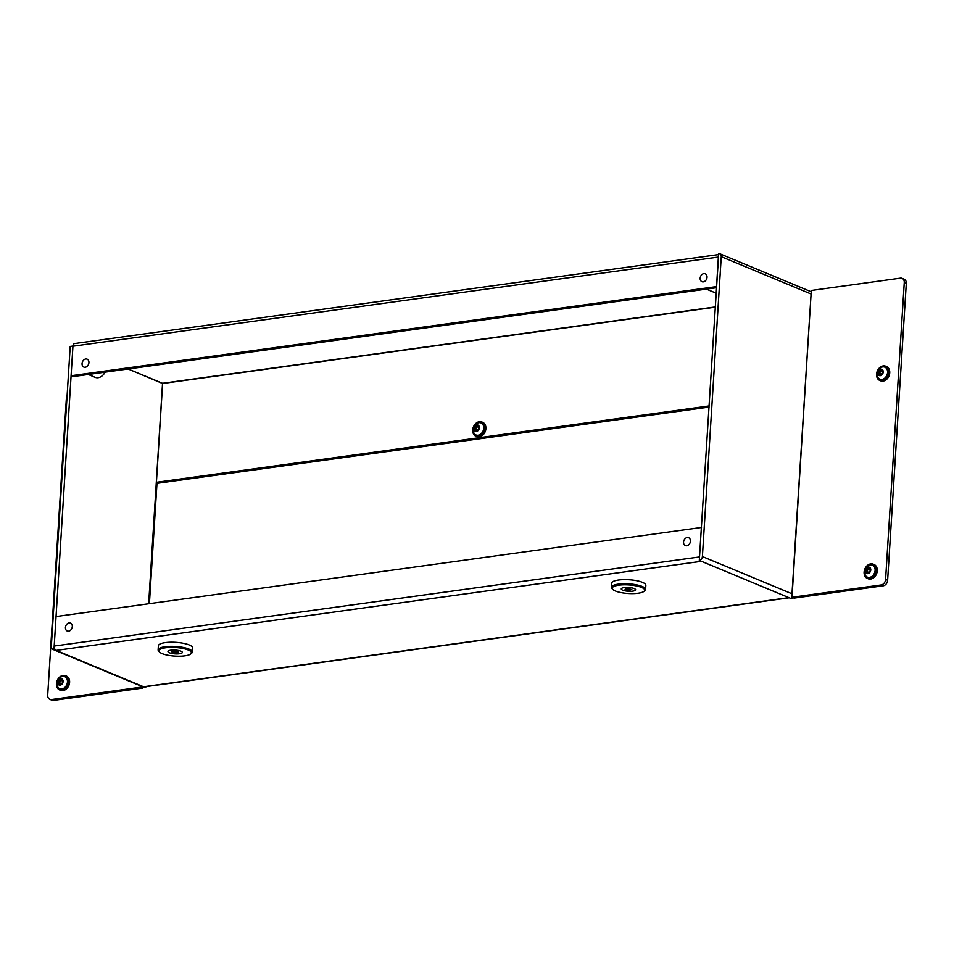 <?xml version="1.0" encoding="UTF-8"?>
<svg xmlns="http://www.w3.org/2000/svg" width="954" height="954" viewBox="0 0 954 954"><rect width="100%" height="100%" fill="white"/><g stroke="black" fill="none" stroke-linecap="round" stroke-linejoin="round"><path stroke-width="1.43" d="M703.336 281.871A4.281 3.279 -67.4 0 0 706.902 278.151A4.281 3.279 -67.4 0 0 705.244 273.798A4.281 3.279 -67.4 0 0 703.861 273.619A4.281 3.279 -67.4 0 0 700.296 277.352A4.281 3.279 -67.4 0 0 701.953 281.704A4.281 3.279 -67.4 0 0 703.336 281.871M85.228 367.254A4.281 3.279 -67.4 0 0 88.794 363.522A4.281 3.279 -67.4 0 0 87.136 359.169A4.281 3.279 -67.4 0 0 85.753 359.002A4.281 3.279 -67.4 0 0 82.187 362.723A4.281 3.279 -67.4 0 0 83.845 367.087A4.281 3.279 -67.4 0 0 85.228 367.254M686.737 545.783A4.281 3.279 -67.4 0 0 690.291 542.063A4.281 3.279 -67.4 0 0 688.633 537.71A4.281 3.279 -67.4 0 0 687.25 537.543A4.281 3.279 -67.4 0 0 683.684 541.264A4.281 3.279 -67.4 0 0 685.354 545.616A4.281 3.279 -67.4 0 0 686.737 545.783M68.628 631.166A4.281 3.279 -67.4 0 0 72.182 627.446A4.281 3.279 -67.4 0 0 70.524 623.081A4.281 3.279 -67.4 0 0 69.141 622.914A4.281 3.279 -67.4 0 0 65.576 626.635A4.281 3.279 -67.4 0 0 67.233 630.999A4.281 3.279 -67.4 0 0 68.628 631.166M706.401 289.122L713.234 291.96A9.421 7.215 -67.4 0 0 716.275 292.329A9.421 7.215 -67.4 0 0 716.299 292.329M88.293 374.493L95.114 377.331A9.421 7.215 -67.4 0 0 98.167 377.701A9.421 7.215 -67.4 0 0 105.035 372.179M718.493 256.948L699.294 560.403L701.428 561.298L56.131 650.425L53.984 649.543A3.601 2.755 112.6 0 1 52.828 649.4A3.601 2.755 112.6 0 1 51.325 646.478L70.202 346.433L72.945 346.052L53.984 649.543M718.529 254.599L74.579 343.547A3.601 2.111 -97.9 0 0 72.933 346.219L71.073 375.745L716.526 286.594L718.374 257.067A3.601 2.111 82.1 0 1 718.386 256.9L718.601 253.597A3.601 2.755 112.6 0 1 719.757 253.74A3.601 2.755 112.6 0 1 721.26 256.674L702.394 556.54A3.601 2.755 112.6 0 1 699.294 560.403M148.657 603.763L162.538 383.293L128.122 368.995L162.621 383.496L715.369 307.152M789.244 597.788L144.281 686.88A3.601 2.111 -97.9 0 1 143.577 686.773L788.886 597.645L701.428 561.298M145.783 686.677L145.712 687.667L56.131 650.425A3.601 2.111 -97.9 0 1 54.199 646.24A3.601 2.111 -97.9 0 1 54.211 646.073L56.059 616.546L701.5 527.467M792.798 597.598A3.601 2.755 112.6 0 1 791.021 598.528L788.886 597.645M145.712 687.667A3.601 2.755 112.6 0 1 144.555 687.524L52.828 649.4M792.214 593.877L811.091 293.927L791.987 593.782L702.394 556.54M71.073 375.745L73.112 376.591L716.585 287.714M701.369 527.419L699.509 556.945A3.601 2.111 82.1 0 0 699.509 557.1M709.072 407.096L158.447 483.153L156.408 482.307L162.621 383.496M709.144 405.951L156.408 482.307M715.381 306.926L162.538 383.293A3.601 0.954 3.6 0 1 162.55 383.305M67.102 395.695A5.14 3.935 -67.4 0 0 66.375 398.271L47.7 695.168A5.14 3.935 -67.4 0 0 49.846 699.354A5.14 3.935 -67.4 0 0 51.504 699.544L140.655 687.238L142.695 688.084L142.778 686.785M142.695 688.084L53.543 700.403A5.14 3.935 112.6 0 1 51.886 700.2L49.846 699.354M140.655 687.238L140.739 685.938M906.3 283.374L904.261 282.527A5.14 3.935 -67.4 0 0 902.114 278.353L904.154 279.2A5.14 3.935 112.6 0 1 906.3 283.374L887.625 580.282A5.14 3.935 112.6 0 1 883.189 585.804L794.038 598.11L791.999 597.264L881.15 584.957A5.14 3.935 -67.4 0 0 885.586 579.436L887.625 580.282M904.261 282.527L885.586 579.436M902.114 278.353A5.14 3.935 -67.4 0 0 900.457 278.151L811.305 290.469L811.091 293.927M791.999 597.264L792.225 593.805M61.366 679.773L61.259 680.119A0.978 0.751 112.6 0 1 60.221 681.12L59.697 682.432A0.978 0.751 112.6 0 1 59.732 683.863L59.589 684.149M58.969 680.476A0.978 0.751 112.6 0 1 58.695 680.488L58.158 681.788A0.978 0.751 112.6 0 1 58.206 683.231L58.814 684.221A0.978 0.751 112.6 0 1 59.887 684.662L61.02 684.352A0.978 0.751 112.6 0 1 62.058 683.35L62.582 682.038A0.978 0.751 112.6 0 1 62.547 680.607L61.938 679.606A0.978 0.751 112.6 0 1 60.853 679.176L59.732 679.486A0.978 0.751 112.6 0 1 58.969 680.476M61.259 679.725L62.69 680.321A0.978 0.751 112.6 0 1 62.487 680.083M60.269 678.711A3.399 2.6 112.6 0 1 63.095 681.18A3.399 2.6 112.6 0 1 60.472 685.115A3.399 2.6 112.6 0 1 57.645 682.659A3.399 2.6 112.6 0 1 60.269 678.711M62.034 676.541A6.511 4.985 112.6 0 1 64.729 676.672A6.511 4.985 112.6 0 1 67.329 682.945A6.511 4.985 112.6 0 1 62.427 688.836A6.511 4.985 112.6 0 1 59.732 688.705A6.511 4.985 112.6 0 1 57.514 686.439C56.095 682.038 57.443 678.795 61.569 676.696A6.511 4.985 112.6 0 1 62.034 676.541M59.923 688.776A6.511 4.985 -67.4 0 0 60.114 688.86A6.511 4.985 -67.4 0 0 62.809 688.991A6.511 4.985 -67.4 0 0 67.71 683.1A6.511 4.985 -67.4 0 0 65.111 676.839A6.511 4.985 -67.4 0 0 64.92 676.756M869.022 568.214L868.915 568.56A0.978 0.751 112.6 0 1 867.89 569.562L867.353 570.874A0.978 0.751 112.6 0 1 867.401 572.305L867.246 572.591M866.637 568.918A0.978 0.751 112.6 0 1 866.351 568.93L865.827 570.23A0.978 0.751 112.6 0 1 865.874 571.673L866.47 572.662A0.978 0.751 112.6 0 1 867.556 573.092L868.689 572.794A0.978 0.751 112.6 0 1 869.726 571.78L870.251 570.48A0.978 0.751 112.6 0 1 870.203 569.049L869.607 568.047A0.978 0.751 112.6 0 1 868.522 567.618L867.389 567.928A0.978 0.751 112.6 0 1 866.637 568.918M868.915 568.167L870.358 568.763A0.978 0.751 112.6 0 1 870.143 568.524M867.937 567.153A3.399 2.6 112.6 0 1 870.764 569.621A3.399 2.6 112.6 0 1 868.14 573.557A3.399 2.6 112.6 0 1 865.314 571.1A3.399 2.6 112.6 0 1 867.937 567.153M869.702 564.983A6.511 4.985 112.6 0 1 872.397 565.114A6.511 4.985 112.6 0 1 874.985 571.386A6.511 4.985 112.6 0 1 870.084 577.277A6.511 4.985 112.6 0 1 867.389 577.134A6.511 4.985 112.6 0 1 865.171 574.88C863.752 570.48 865.099 567.236 869.225 565.138A6.511 4.985 112.6 0 1 869.702 564.983M867.591 577.218A6.511 4.985 -67.4 0 0 867.782 577.301A6.511 4.985 -67.4 0 0 870.477 577.432A6.511 4.985 -67.4 0 0 875.378 571.541A6.511 4.985 -67.4 0 0 872.779 565.281A6.511 4.985 -67.4 0 0 872.588 565.197M881.484 370.271L881.377 370.617A0.978 0.751 112.6 0 1 880.339 371.631L879.803 372.931A0.978 0.751 112.6 0 1 879.85 374.373L879.707 374.648M879.087 370.975A0.978 0.751 112.6 0 1 878.813 370.987L878.276 372.298A0.978 0.751 112.6 0 1 878.324 373.729L878.932 374.731A0.978 0.751 112.6 0 1 880.005 375.161L881.138 374.85A0.978 0.751 112.6 0 1 882.176 373.849L882.7 372.537A0.978 0.751 112.6 0 1 882.653 371.106L882.056 370.104A0.978 0.751 112.6 0 1 880.971 369.675L879.838 369.985A0.978 0.751 112.6 0 1 879.087 370.975M881.365 370.224L882.808 370.82A0.978 0.751 112.6 0 1 882.605 370.593M880.387 369.222A3.399 2.6 112.6 0 1 883.213 371.678A3.399 2.6 112.6 0 1 880.59 375.626A3.399 2.6 112.6 0 1 877.763 373.157A3.399 2.6 112.6 0 1 880.387 369.222M882.152 367.04A6.511 4.985 112.6 0 1 884.847 367.183A6.511 4.985 112.6 0 1 887.447 373.443A6.511 4.985 112.6 0 1 882.545 379.334A6.511 4.985 112.6 0 1 879.85 379.203A6.511 4.985 112.6 0 1 877.632 376.949C876.201 372.549 877.561 369.293 881.687 367.195A6.511 4.985 112.6 0 1 882.152 367.04M880.041 379.275A6.511 4.985 -67.4 0 0 880.232 379.37A6.511 4.985 -67.4 0 0 882.927 379.501A6.511 4.985 -67.4 0 0 887.828 373.61A6.511 4.985 -67.4 0 0 885.229 367.338A6.511 4.985 -67.4 0 0 885.038 367.266M60.078 690.124A7.715 5.903 -67.4 0 0 60.472 690.302A7.715 5.903 -67.4 0 0 68.33 686.558A7.715 5.903 -67.4 0 0 67.961 677.149A7.715 5.903 -67.4 0 0 66.386 676.064A7.715 5.903 -67.4 0 0 65.981 675.921M58.087 688.895A7.715 5.903 -67.4 0 0 59.661 689.969A7.715 5.903 -67.4 0 0 67.519 686.224A7.715 5.903 -67.4 0 0 67.138 676.803A7.715 5.903 -67.4 0 0 65.576 675.73A7.715 5.903 -67.4 0 0 57.717 679.475A7.715 5.903 -67.4 0 0 58.087 688.895M867.735 578.553A7.715 5.903 -67.4 0 0 868.14 578.744A7.715 5.903 -67.4 0 0 875.999 575A7.715 5.903 -67.4 0 0 875.617 565.579A7.715 5.903 -67.4 0 0 874.055 564.506A7.715 5.903 -67.4 0 0 873.637 564.363M865.755 577.337A7.715 5.903 -67.4 0 0 867.317 578.41A7.715 5.903 -67.4 0 0 875.188 574.666A7.715 5.903 -67.4 0 0 874.806 565.245A7.715 5.903 -67.4 0 0 873.244 564.172A7.715 5.903 -67.4 0 0 865.373 567.916A7.715 5.903 -67.4 0 0 865.755 577.337M880.184 380.622A7.715 5.903 -67.4 0 0 880.59 380.813A7.715 5.903 -67.4 0 0 888.448 377.068A7.715 5.903 -67.4 0 0 888.079 367.648A7.715 5.903 -67.4 0 0 886.504 366.574A7.715 5.903 -67.4 0 0 886.087 366.419M878.205 379.394A7.715 5.903 -67.4 0 0 879.779 380.467A7.715 5.903 -67.4 0 0 887.637 376.723A7.715 5.903 -67.4 0 0 887.256 367.314A7.715 5.903 -67.4 0 0 885.694 366.229A7.715 5.903 -67.4 0 0 877.835 369.985A7.715 5.903 -67.4 0 0 878.205 379.394M161.214 648.792A16.278 4.293 -176.4 0 0 159.473 652.011A16.278 4.293 -176.4 0 0 172.924 655.947A16.278 4.293 -176.4 0 0 189.13 654.838A16.278 4.293 -176.4 0 0 190.717 653.979A16.278 4.293 -176.4 0 0 181.737 648.255A16.278 4.293 -176.4 0 0 161.214 648.792M159.473 652.011L158.698 651.188A17.136 4.52 3.6 0 1 158.114 649.912A17.136 4.52 3.6 0 1 160.534 647.814A17.136 4.52 3.6 0 1 179.901 646.907A17.136 4.52 3.6 0 1 192.326 652.071A17.136 4.52 3.6 0 1 191.587 653.263L190.717 653.979M192.326 652.071L192.577 647.945A17.136 4.52 -176.4 0 0 180.163 642.781A17.136 4.52 -176.4 0 0 160.785 643.688A17.136 4.52 -176.4 0 0 158.376 645.786L158.114 649.912M174.534 652.739L178.517 652.095L172.853 651.272L171.803 651.856L174.534 652.739M179.435 653.764A7.203 1.896 -176.4 0 0 182.345 652.429A7.203 1.896 -176.4 0 0 178.446 650.485A7.203 1.896 -176.4 0 0 170.873 650.199A7.203 1.896 -176.4 0 0 167.976 651.534A7.203 1.896 -176.4 0 0 171.875 653.478A7.203 1.896 -176.4 0 0 179.435 653.764M627.815 590.132L631.798 589.489L626.134 588.666L625.085 589.25L627.815 590.132M632.717 591.146A7.203 1.896 -176.4 0 0 635.626 589.822A7.203 1.896 -176.4 0 0 631.727 587.867A7.203 1.896 -176.4 0 0 624.154 587.592A7.203 1.896 -176.4 0 0 621.257 588.916A7.203 1.896 -176.4 0 0 625.156 590.872A7.203 1.896 -176.4 0 0 632.717 591.146M614.495 586.185A16.278 4.293 -176.4 0 0 612.754 589.393A16.278 4.293 -176.4 0 0 626.206 593.34A16.278 4.293 -176.4 0 0 642.4 592.231A16.278 4.293 -176.4 0 0 643.998 591.361A16.278 4.293 -176.4 0 0 635.018 585.649A16.278 4.293 -176.4 0 0 614.495 586.185M612.754 589.393L611.979 588.582A17.136 4.52 3.6 0 1 611.395 587.306A17.136 4.52 3.6 0 1 613.816 585.196A17.136 4.52 3.6 0 1 633.182 584.289A17.136 4.52 3.6 0 1 645.608 589.453A17.136 4.52 3.6 0 1 644.868 590.657L643.998 591.361M645.608 589.453L645.858 585.339A17.136 4.52 -176.4 0 0 633.444 580.175A17.136 4.52 -176.4 0 0 614.066 581.081A17.136 4.52 -176.4 0 0 611.657 583.18L611.395 587.306M477.644 426.056L477.537 426.402A0.978 0.751 112.6 0 1 476.511 427.404L475.974 428.716A0.978 0.751 112.6 0 1 476.022 430.147L475.867 430.433M475.259 426.76A0.978 0.751 112.6 0 1 474.973 426.772L474.448 428.072A0.978 0.751 112.6 0 1 474.496 429.515L475.092 430.504A0.978 0.751 112.6 0 1 476.177 430.946L477.31 430.636A0.978 0.751 112.6 0 1 478.348 429.622L478.872 428.322A0.978 0.751 112.6 0 1 478.825 426.891L478.228 425.889A0.978 0.751 112.6 0 1 477.143 425.46L476.01 425.77A0.978 0.751 112.6 0 1 475.259 426.76M477.537 426.009L478.98 426.605A0.978 0.751 112.6 0 1 478.765 426.366M476.559 424.995A3.399 2.6 112.6 0 1 479.385 427.464A3.399 2.6 112.6 0 1 476.761 431.399A3.399 2.6 112.6 0 1 473.935 428.942A3.399 2.6 112.6 0 1 476.559 424.995M478.324 422.825A6.511 4.985 112.6 0 1 481.019 422.956A6.511 4.985 112.6 0 1 483.606 429.228A6.511 4.985 112.6 0 1 478.705 435.119A6.511 4.985 112.6 0 1 476.01 434.988A6.511 4.985 112.6 0 1 473.792 432.722C472.373 428.322 473.721 425.079 477.847 422.98A6.511 4.985 112.6 0 1 478.324 422.825M476.213 435.06A6.511 4.985 -67.4 0 0 476.404 435.143A6.511 4.985 -67.4 0 0 479.099 435.274A6.511 4.985 -67.4 0 0 484 429.383A6.511 4.985 -67.4 0 0 481.4 423.123A6.511 4.985 -67.4 0 0 481.21 423.039M476.356 436.407A7.715 5.903 -67.4 0 0 476.761 436.586A7.715 5.903 -67.4 0 0 484.62 432.842A7.715 5.903 -67.4 0 0 484.238 423.433A7.715 5.903 -67.4 0 0 482.676 422.348A7.715 5.903 -67.4 0 0 482.259 422.205M474.376 435.179A7.715 5.903 -67.4 0 0 475.939 436.252A7.715 5.903 -67.4 0 0 483.809 432.508A7.715 5.903 -67.4 0 0 483.428 423.087A7.715 5.903 -67.4 0 0 481.865 422.014A7.715 5.903 -67.4 0 0 473.995 425.758A7.715 5.903 -67.4 0 0 474.376 435.179M810.852 293.904L721.26 256.674M72.933 346.219L718.374 257.067M699.509 556.945L54.211 646.073M883.189 585.804L881.15 584.957M51.504 699.544L53.543 700.403M60.221 681.12L58.695 680.488M59.697 682.432L58.158 681.788M59.732 683.863L58.206 683.231M60.662 684.984L59.887 684.662M62.725 679.94L61.938 679.606M61.259 680.119L59.732 679.486M867.89 569.562L866.351 568.93M867.353 570.874L865.827 570.23M867.401 572.305L865.874 571.673M868.331 573.414L867.556 573.092M870.394 568.369L869.607 568.047M868.915 568.56L867.389 567.928M880.339 371.631L878.813 370.987M879.803 372.931L878.276 372.298M879.85 374.373L878.324 373.729M880.78 375.482L880.005 375.161M882.844 370.438L882.056 370.104M881.377 370.617L879.838 369.985M174.797 651.332L174.713 652.703M176.335 651.212L176.24 652.751M628.078 588.725L627.994 590.097M629.616 588.606L629.521 590.132M476.511 427.404L474.973 426.772M475.974 428.716L474.448 428.072M476.022 430.147L474.496 429.515M476.952 431.268L476.177 430.946M479.015 426.223L478.228 425.889M477.537 426.402L476.01 425.77M811.222 291.769L719.757 253.74M157.028 482.569L149.408 603.655M60.913 684.698L59.494 684.113M868.581 573.139L867.162 572.543M881.031 375.196L879.612 374.612M60.472 690.302L59.661 689.969M66.386 676.064L65.576 675.73M868.14 578.744L867.317 578.41M874.055 564.506L873.244 564.172M880.59 380.813L879.779 380.467M886.504 366.574L885.694 366.229M177.313 651.785L177.265 652.453M630.594 589.178L630.546 589.846M477.203 430.981L475.784 430.397M476.761 436.586L475.939 436.252M482.676 422.348L481.865 422.014"/></g></svg>
